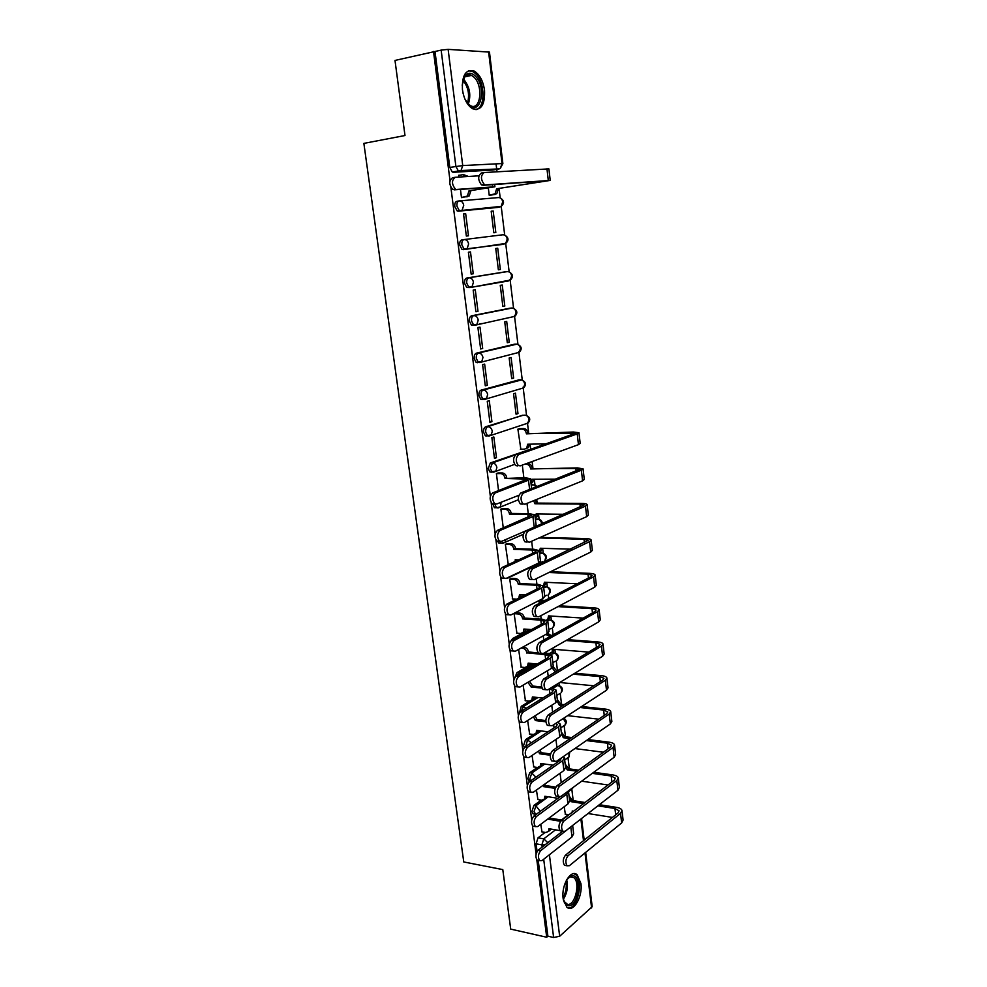 <?xml version="1.0" encoding="UTF-8"?>
<svg xmlns="http://www.w3.org/2000/svg" width="987" height="987" viewBox="0 0 987 987"><rect width="100%" height="100%" fill="white"/><g stroke="black" fill="none" stroke-linecap="round" stroke-linejoin="round"><path stroke-width="1.48" d="M541.246 800.099L533.881 805.441L531.968 811.4L533.042 813.806L534.46 814.041M537.372 767.467L529.711 772.722L527.786 778.644L529.76 781.482M533.486 734.501L525.516 739.682L523.566 745.567L524.27 747.628M529.637 701.177L521.272 706.31L519.446 712.91M525.96 667.434L516.978 672.591L514.943 677.329M529.55 629.447L512.648 638.54L511.056 640.649M492.76 504.012L494.425 507.725L496.523 507.75L494.894 504.443M527.798 450.146L490.317 462.965L488.22 468.541L489.922 471.959L491.489 472.193M523.394 415.182L485.715 426.754C484.099 427.544 483.396 429.394 483.593 432.281L485.382 435.835L486.899 436.069M518.952 379.872L481.051 390.149C479.435 390.901 478.72 392.727 478.917 395.639L480.792 399.316L482.248 399.575M514.449 344.216L476.351 353.173C474.71 353.864 473.994 355.665 474.192 358.602L476.153 362.426L477.56 362.698M509.909 308.191L471.601 315.803C469.935 316.432 469.207 318.221 469.417 321.182L471.478 325.155L474.55 325.266M505.319 271.807L466.789 278.026C465.124 278.593 464.383 280.37 464.593 283.355L466.752 287.476L469.948 287.55M505.147 243.505L465.321 249.403L467.147 248.551L468.615 243.986C467.998 241.025 466.481 239.557 464.075 239.57L461.941 239.841C460.25 240.359 459.498 242.111 459.708 245.121L461.978 249.403L463.187 249.674L465.321 249.403L464.124 249.131L461.854 244.85C461.645 241.84 462.385 240.075 464.075 239.57L502.802 234.783C505.159 234.77 506.627 236.189 507.219 239.039L505.739 243.431C508.996 240.372 508.724 237.633 504.937 235.251M458.967 200.966L457.03 201.249C455.315 201.706 454.575 203.445 454.785 206.48L457.154 210.922L458.289 211.193L460.435 210.873L459.3 210.613L456.932 206.16C456.722 203.125 457.474 201.373 459.177 200.929C461.583 200.867 463.1 202.335 463.73 205.321L462.15 210.071L460.435 210.873L499.447 207.159L501.137 206.382L502.716 201.817C502.124 198.942 500.656 197.523 498.287 197.585L459.584 200.892M484.531 90.249C483.075 80.786 479.62 74.383 474.179 71.064C465.79 68.942 461.879 75.172 462.447 89.755C463.939 99.156 467.344 105.498 472.65 108.767C481.138 110.976 485.098 104.795 484.531 90.249M580.911 883.513L577.198 874.827C570.979 868.708 561.097 885.129 563.145 898.565L566.809 907.139C573.176 913.345 582.922 896.727 580.911 883.513M573.213 800.667L571.855 789.464M569.363 768.873L568.018 757.794M565.477 736.771L564.145 725.815M561.554 704.373L560.234 693.528M559.284 685.632L558.95 682.979M557.47 670.728L556.286 660.932M555.323 653.012L554.891 649.384M553.127 634.826L552.301 628.016M551.338 620.083L550.845 616.036M548.723 598.541L548.266 594.766M547.304 586.821L546.761 582.342M544.281 561.862L544.207 561.196M543.245 553.226L542.64 548.328M539.124 519.31L538.483 513.956M537.162 503.086L536.718 499.447M534.979 485.036L534.275 479.25M532.955 468.356L532.129 461.521M530.661 449.406L530.031 444.187M528.711 433.281L527.379 422.3M526.552 415.465L523.11 387.101M522.271 380.143L518.804 351.545M517.953 344.463L514.461 315.63M513.585 308.4L510.057 279.346M509.169 271.968L505.615 242.679M504.702 235.116L501.211 206.345M500.199 197.893L499.064 188.554M497.029 171.775L496.745 169.382M496.708 169.159L496.066 163.854M537.076 851.473L536.101 843.823L538.001 837.84L545.12 832.411M561.393 820.024L568.45 814.645M493.093 169.974L498.756 169.048L459.424 171.269L458.375 171.01L455.883 166.384L441.152 50.115L394.997 60.429L404.991 135.527L363.87 143.386L463.767 861.959L502.79 869.609L510.711 929.112L546.712 937.243L536.817 859.837M433.503 51.46L449.998 180.522M450.886 187.456L490.354 496.288M491.168 502.63L495.153 533.819M495.955 540.099L499.891 570.955M500.693 577.161L504.591 607.684M505.381 613.828L509.23 644.017M510.008 650.088L513.832 679.969M514.597 685.977L518.372 715.538M519.137 721.485L522.876 750.737M523.628 756.622L527.329 785.566M528.07 791.389L531.734 820.024M532.462 825.786L536.089 854.125M585.661 852.398L592.188 906.683L559.666 936.256L553.621 937.49L543.701 859.245M546.712 937.243L547.896 936.207L553.621 937.49M492.784 170.023L453.341 172.281L461.04 170.517L499.311 168.9M441.152 50.115L448.123 49.362L489.466 52.114L502.864 163.583L502.038 163.558L488.602 51.842M460.448 189.381L461.484 197.622L463.606 197.314M488.331 188.036L489.231 195.327L491.23 195.031M493.192 211.021L491.181 211.218L493.821 232.759L495.819 232.513L493.192 211.021L491.181 211.304M465.679 213.723L463.545 213.932L466.345 236.066L468.467 235.807L465.679 213.723L463.557 214.031M500.335 269.488L497.732 248.206L495.745 248.477L498.361 269.796L500.335 269.488L498.349 269.71M473.254 273.769L470.491 251.919L468.393 252.203L471.157 274.102L473.254 273.769L471.144 274.004M504.813 306.069L502.235 285.009L500.261 285.354L502.852 306.451L504.813 306.069L502.827 306.254M477.992 311.337L475.265 289.709L473.18 290.079L475.919 311.744L477.992 311.337L475.894 311.522M481.545 323.6L479.386 323.785M509.243 342.292L506.701 321.441L504.739 321.848L507.306 342.736L509.243 342.292L507.269 342.44M482.68 348.497L479.99 327.104L477.918 327.536L480.632 348.979L482.68 348.497L480.595 348.645M513.635 378.132L511.106 357.491L509.169 357.985L511.71 378.65L513.635 378.132L511.661 378.243M487.331 385.275L484.654 364.104L482.618 364.61L485.296 385.831L487.331 385.275L485.246 385.386M517.978 413.615L515.473 393.184L513.561 393.739L516.065 414.207L517.978 413.615L516.004 413.689M491.921 421.671L489.281 400.722L487.257 401.302L489.91 422.3L491.921 421.671L489.836 421.745M519.816 428.666L517.891 429.135L520.852 449.233M496.461 457.697L493.845 436.957L491.847 437.611L494.475 458.387L496.461 457.697L494.388 457.734M498.398 472.983L496.399 473.538L498.558 490.65M502.876 508.49L500.89 509.107L503.271 527.909M507.318 543.627L505.344 544.306L508.243 564.293M511.698 578.407L509.748 579.147L512.598 598.924M540.79 600.133L538.951 600.886L539.272 603.415M516.053 612.841L514.116 613.63L516.917 633.21M518.644 649.421L521.198 667.15M545.268 652.382L545.663 653.147M523.159 685.126L525.429 700.758M527.638 720.473L529.624 734.02M532.055 755.437L533.782 766.961M536.434 790.044L537.903 799.581M538.063 731.527L539.309 730.713M533.646 698.722L535.941 697.316M551.301 687.902L553.818 686.36M527.576 666.496L532.672 663.56M549.13 654.097L550.364 653.394M546.798 620.169L551.116 620.021C554.719 621.699 555.385 624.117 553.115 627.276L553.793 624.413C553.251 621.822 551.844 620.329 549.562 619.922L547.699 620.922M500.853 543.183L498.879 543.121L500.977 543.183L499.718 541.308M497.485 207.443L458.289 211.193M460.016 175.168L458.659 175.242L458.881 177.068M540.765 824.293L541.974 831.868M564.194 806.724L565.354 814.139M557.68 685.447L556.187 685.101M553.645 652.839L551.696 652.629M549.08 619.885L547.514 619.787M544.91 586.599L543.566 586.488M540.703 552.979L539.47 552.905M536.447 519.039L535.349 518.989M497.695 541.456L498.879 543.121M532.153 484.765L531.179 484.728L533.153 484.753L531.277 485.493M510.735 317.493L511.537 317.074M506.319 281.196L507.33 280.604M501.852 244.517L503.037 243.789M497.88 207.307L498.657 206.616M547.896 936.207L538.211 860.368M435.008 51.546L449.788 167.42L452.28 172.022L453.341 172.281M522.308 465.099L523.863 477.757M526.996 503.382L528.267 513.659M531.648 541.246L532.622 549.204M536.237 578.703L536.928 584.366M540.777 615.74L541.197 619.17M543.245 635.825L543.763 640.045M547.514 670.716L548.204 676.268M551.758 705.236L552.597 712.12M555.94 739.411L556.939 747.578M560.085 773.24L561.245 782.666M478.892 175.822L455.241 177.29C451.54 180.214 451.577 184.15 455.377 189.072L452.7 189.492C448.9 184.581 448.851 180.658 452.564 177.734L454.847 177.352M463.557 174.65L468.455 176.463M461.472 197.499L467.394 196.068L468.961 190.898L494.919 186.777L456.784 189.43M470.799 190.762L469.232 195.919L461.694 197.597M454.106 189.849L491.723 187.185L468.961 190.898M466.604 176.587L462.915 174.687L458.671 175.39M550.215 180.374L548.908 168.888L484.185 172.54C480.533 175.501 480.57 179.486 484.321 184.507L481.557 184.939C477.807 179.93 477.757 175.945 481.422 172.996L483.79 172.602M489.219 195.216L495.055 193.822L496.634 188.788L550.215 180.411L485.703 184.877M482.939 185.309L547.057 180.818L496.634 188.788M498.373 188.653L496.806 193.674L493.389 194.587M489.355 195.327L495.141 194.439M462.175 85.166L465.087 75.728C467.974 72.446 471.28 72.446 474.981 75.715C486.949 86.251 480.903 116.602 469.059 105.029L464.877 99.021M467.443 103.277L470.318 105.572C480.595 111.605 483.716 85.61 473.785 77.011L471.539 75.394C468.874 74.148 466.567 74.691 464.618 77.035L462.94 80.181C468.332 87.115 469.837 94.801 467.431 103.253M463.113 93.506L462.619 90.977M475.931 109.668C485.592 108.015 485.234 82.106 475.426 73.556L472.613 71.533L468.406 70.78M566.649 879.799L571.004 875.95L573.04 875.753C582.651 876.629 577.74 907.584 568.228 905.659C565.958 905.276 564.33 903.265 563.343 899.65L563.256 899.305M563.799 901.143L567.488 904.363C575.1 906.041 580.615 882.427 573.817 877.579L570.054 876.863L567.772 878.307M567.969 907.904C577.395 909.718 584.07 880.614 575.692 874.655L573.891 873.668M518.841 454.464C515.646 457.61 515.473 461.299 518.323 465.531L520.248 465.852L578.456 444.656L577.235 433.922L518.841 454.464L516.139 454.501L575.902 433.096L526.355 433.503C525.787 430.764 524.344 429.296 522.012 429.086L517.904 429.209M517.546 465.889L515.609 465.556C512.771 461.336 512.944 457.66 516.139 454.501M526.404 433.836L573.336 432.022L578.962 432.725L577.235 433.922M519.285 428.679L523.653 428.555C525.985 428.753 527.428 430.221 527.996 432.96L528.033 433.293M520.359 449.245L524.455 449.159L526.725 448.11L527.663 444.236L546.625 443.805M529.353 444.199L528.353 447.543L526.182 448.591M578.974 432.874L580.183 443.41L578.456 444.656M494.117 503.975L492.106 503.666C489.33 499.607 489.527 496.017 492.71 492.883L527.379 479.102L505.011 478.485L525.133 477.757L530.451 478.707L528.489 480.213L495.326 492.883C492.155 496.029 491.958 499.619 494.734 503.691L496.745 503.987L518.915 495.264M505.011 478.485L504.974 478.152C504.382 475.364 502.914 473.834 500.557 473.575L502.272 472.958C504.628 473.217 506.097 474.735 506.676 477.511L506.726 477.856M497.917 472.983L502.272 472.958M496.399 473.612L500.557 473.575M523.579 492.945C520.445 496.128 520.248 499.792 522.974 503.913L524.961 504.209L582.589 480.842L581.38 470.207L523.579 492.945L520.877 492.945L580.035 469.22L575.865 468.517L530.624 468.628C530.068 465.913 528.625 464.433 526.293 464.198L524.751 464.211M522.271 504.197L520.285 503.888C517.546 499.767 517.743 496.128 520.877 492.945M530.661 468.973L577.444 467.9L583.083 468.85L581.38 470.207M526.379 463.619L527.922 463.606C530.241 463.841 531.685 465.321 532.252 468.035L532.289 468.369M530.981 483.062L531.919 479.263L556.051 479.139M533.597 479.25L532.659 482.372L531.018 483.359M583.095 469.022L584.279 479.435L582.589 480.842M498.879 541.32L496.819 541.049C494.142 537.076 494.364 533.511 497.485 530.352L531.796 515.263L527.86 514.387L509.477 514.141L511.167 513.45L529.538 513.684L534.843 514.869L532.918 516.559L500.088 530.401C496.979 533.572 496.757 537.138 499.422 541.11L501.495 541.394L534.226 527.194L536.138 525.454L534.868 515.078M509.477 514.141L509.44 513.795C508.86 511.044 507.392 509.514 505.036 509.206L506.738 508.527C509.095 508.823 510.55 510.353 511.13 513.104L511.167 513.45M502.445 508.478L506.738 508.527M500.902 509.169L505.036 509.206M503.592 578.259L501.47 578.012C498.904 574.138 499.138 570.597 502.21 567.414L534.757 552.436L536.163 551.042L532.227 549.993L513.906 549.426L515.584 548.673L533.893 549.241L539.198 550.647L537.31 552.51L504.813 567.513C501.754 570.708 501.507 574.249 504.073 578.135L506.183 578.382L509.995 576.581M513.906 549.426L513.857 549.093C513.289 546.354 511.821 544.812 509.477 544.479L511.167 543.738C513.511 544.071 514.967 545.601 515.535 548.34L515.584 548.673M506.923 543.615L511.167 543.738M516.954 559.826L516.904 560.641M507.873 564.268L508.934 564.317M515.239 561.418L515.202 559.765L518.57 559.888M505.356 544.355L509.477 544.479M539.235 550.882L540.481 561.134L538.594 563.046L506.183 578.382M508.243 614.815L506.084 614.605C503.604 610.805 503.876 607.289 506.874 604.081L539.099 587.981L540.494 586.463L536.546 585.242L518.286 584.353L519.939 583.539L538.199 584.427L543.516 586.068L541.653 588.104L509.477 604.229C506.467 607.449 506.208 610.965 508.687 614.765L510.834 614.987L542.924 598.529L544.775 596.444L543.541 586.327M518.286 584.353L518.237 584.02C517.669 581.306 516.213 579.751 513.882 579.381L515.547 578.579C517.879 578.962 519.335 580.504 519.902 583.206L519.939 583.539M511.34 578.394L515.547 578.579M521.296 594.667L520.42 597.308M512.253 598.899L516.769 599.134M518.767 598.134L519.569 594.581L525.269 594.89M509.761 579.184L513.882 579.381M512.845 650.976L510.649 650.791C508.268 647.077 508.552 643.598 511.5 640.353L543.405 623.155L544.775 621.514L540.827 620.132L522.616 618.923L524.257 618.059L542.455 619.256L547.773 621.119L545.947 623.328L514.091 640.551C511.143 643.808 510.859 647.287 513.24 651.013L515.436 651.186L547.205 633.642L549.031 631.384L547.81 621.403M522.616 618.923L522.567 618.59C522.012 615.9 520.556 614.346 518.224 613.939L519.878 613.087C522.209 613.495 523.653 615.037 524.22 617.726L524.257 618.059M515.707 612.816L519.878 613.087M525.602 629.163L524.887 631.47L523.048 632.581M516.596 633.185L520.692 633.494L523.246 632.346L523.887 629.04L531.462 629.583M514.116 613.667L518.224 613.939M543.393 653.456L551.992 655.812L550.203 658.181L518.656 676.49C515.757 679.759 515.461 683.226 517.756 686.866L519.989 687.014L551.449 668.384L553.238 665.978L552.029 656.121M517.287 686.816L515.177 686.607C512.87 682.967 513.166 679.512 516.065 676.243L547.662 657.959L549.006 656.195L545.071 654.652L526.861 652.814C526.305 650.149 524.862 648.582 522.53 648.138L524.171 647.238C526.49 647.682 527.934 649.236 528.489 651.901L538.421 653.049M526.91 653.135L528.538 652.222M522.802 647.127L524.171 647.238M529.859 663.313L529.192 665.423L527.428 666.521M520.889 667.126L524.973 667.496L527.564 666.361L528.156 663.165L537.273 663.967M521.161 648.027L522.53 648.138M550.968 687.865L556.174 690.147L554.41 692.677L523.172 712.046C520.322 715.341 520.013 718.783 522.222 722.348L524.492 722.459L555.644 702.781L557.396 700.215L556.212 690.481M521.679 722.287L519.655 722.04C517.435 718.487 517.743 715.044 520.593 711.75L551.881 692.418L553.201 690.542L549.364 688.852M541.986 688.099L531.154 687.014L527.946 682.301M531.154 687.014L532.77 686.051L541.592 686.927M529.563 681.351L532.77 686.051M534.078 697.118L533.449 699.043L531.759 700.141M525.133 700.721L529.205 701.165L531.845 700.03L532.4 696.945L542.788 698.031M557.655 722.176L560.308 724.137L558.58 726.827L527.638 747.221C524.837 750.552 524.516 753.969 526.651 757.461L528.946 757.522L559.802 736.833L561.529 734.094L560.357 724.495M526.022 757.374L524.085 757.115C521.95 753.624 522.271 750.206 525.072 746.888L556.051 726.531L557.347 724.532L555.965 723.286M545.86 721.781L535.361 720.559L533.511 716.759M535.361 720.559L536.953 719.535L545.836 720.572M535.114 715.748L536.953 719.535M538.248 730.577L537.668 732.329L536.027 733.415M529.34 733.983L533.412 734.488L536.064 733.366L536.583 730.38L548.056 731.786M563.441 756.511L564.404 757.794L562.701 760.632L532.055 782.037C529.316 785.393 528.97 788.786 531.031 792.216L533.35 792.228L563.91 770.526L565.6 767.652L564.453 758.164M530.327 792.105L528.477 791.821C526.416 788.391 526.75 785.01 529.501 781.655L560.184 760.286L561.381 757.942M550.339 755.203L539.519 753.76L538.581 751.058M539.519 753.76L541.098 752.686L550.586 753.957M540.173 749.997L541.098 752.686M542.369 763.716L540.259 766.368L540.74 763.482L553.127 765.209M533.511 766.924L537.557 767.491L541.838 765.283M568.413 790.932L566.785 794.091L536.434 816.483C533.733 819.864 533.387 823.244 535.373 826.6L537.718 826.575L567.981 803.887L569.647 800.864L568.512 791.5M534.596 826.464L532.82 826.168C530.833 822.813 531.179 819.444 533.881 816.064L559.974 796.867M555.225 788.366L543.64 786.639L543.319 785.158M543.64 786.639L545.206 785.516L555.817 787.095M544.886 784.036L545.206 785.516M546.453 796.509L544.442 799.001M537.631 799.532L541.678 800.173L544.405 799.051L544.849 796.262L558.025 798.31M572.09 825.872L540.765 850.584C538.112 853.989 537.742 857.345 539.667 860.639L542.036 860.565L572.004 836.914L573.644 833.744L572.645 825.453M538.816 860.479L537.125 860.158C535.201 856.864 535.571 853.521 538.223 850.115L562.565 831.251M560.579 821.32L547.711 819.087M547.723 819.185L549.278 818.013L561.936 820.111M550.499 828.994L548.562 831.301M541.727 831.831L545.749 832.522L548.501 831.424L548.92 828.722L560.011 830.622M528.255 531.006C525.183 534.226 524.961 537.841 527.589 541.875L529.624 542.159L586.673 516.645L585.476 506.134L528.255 531.006L525.565 530.957L584.131 504.974L579.961 504.086L534.892 503.74L533.708 500.668M526.935 542.085L524.899 541.801C522.271 537.779 522.493 534.164 525.565 530.957M534.892 503.74L536.496 503.086L581.516 503.419C584.896 503.456 586.771 503.863 587.154 504.604L585.476 506.134M535.324 500.014L536.496 503.086M535.188 517.669L536.126 513.931L564.009 514.289M537.804 513.943L536.916 516.843L535.213 517.879M587.166 504.801L588.338 515.078L586.673 516.645M532.881 568.66C529.871 571.905 529.624 575.495 532.153 579.431L534.238 579.677L590.719 552.078L589.535 541.678L532.881 568.66L530.204 568.549L588.178 540.345L584.008 539.297L539.05 537.94M531.561 579.554L529.476 579.307C526.947 575.372 527.181 571.781 530.204 568.549M539.075 538.162L540.666 537.459L585.55 538.557C588.918 538.668 590.794 539.149 591.176 539.988L589.535 541.678M539.358 551.93L540.296 548.254L570.992 549.179M541.962 548.303L541.135 550.993L539.371 552.054M591.201 540.21L592.36 550.351L590.719 552.078M537.459 605.895C534.498 609.164 534.238 612.73 536.681 616.579L538.803 616.789L594.729 587.154L593.557 576.852L537.459 605.895L534.794 605.734L590.966 576.741L592.175 575.372L588.005 574.138L548.945 572.497M536.126 616.616L534.004 616.406C531.561 612.557 531.82 609.004 534.794 605.734M546.07 582.318L545.293 584.797L543.455 585.883L544.429 582.231L577.309 583.786M550.512 571.72L589.547 573.348C592.903 573.521 594.779 574.076 595.173 575.014L593.557 576.852M595.198 575.248L596.333 585.266L594.729 587.154M541.986 642.722C539.087 646.016 538.803 649.557 541.147 653.332L543.306 653.505L598.69 621.872L597.53 611.669L541.986 642.722L539.321 642.512L594.951 611.521L596.136 610.028L591.978 608.634L557.988 606.623M540.654 653.283L538.483 653.11C536.138 649.335 536.41 645.806 539.321 642.512M546.601 620.07L547.859 619.12L548.513 615.888L583.144 618.096M543.529 601.219L538.964 600.923M540.457 600.108L545.095 600.417M559.53 605.808L593.495 607.795C596.839 608.017 598.714 608.646 599.121 609.682L597.53 611.669M550.141 615.987L549.426 618.281L547.649 619.367M599.146 609.941L600.281 619.836L598.69 621.872M546.465 679.155C543.615 682.486 543.319 685.99 545.577 689.679L547.773 689.827L602.613 656.232L601.465 646.14L546.465 679.155L543.812 678.896L598.899 645.942L600.059 644.351L595.901 642.784L566.044 640.526M544.997 689.629L542.924 689.419C540.654 685.731 540.95 682.227 543.812 678.896M545.367 653.123L549.389 653.456L551.955 652.333L552.56 649.199L588.597 652.099M550.24 636.43L545.737 634.456M547.279 633.592L551.795 635.566M567.574 639.65L597.406 641.883C600.738 642.167 602.613 642.882 603.032 643.993L601.465 646.14M554.176 649.335L553.497 651.445L551.795 652.53M603.057 644.289L604.167 654.048L602.613 656.232M550.894 715.193C548.093 718.561 547.785 722.04 549.969 725.655L552.189 725.753L606.499 690.258L605.364 680.253L550.894 715.193L548.254 714.896L602.798 680.018L603.945 678.316L599.788 676.588L573.361 674.158M549.315 725.568L547.316 725.334C545.132 721.731 545.441 718.252 548.254 714.896M553.448 686.347L556.36 684.559M593.767 685.792L559.728 682.498M555.323 672.011L552.189 667.891M553.152 666.793L556.865 671.086M574.878 673.22L601.28 675.639C604.599 675.984 606.474 676.761 606.894 677.97L605.364 680.253M557.889 683.621L555.891 685.36L559.135 685.595C562.59 687.248 563.256 689.629 561.134 692.726L561.726 690.073C561.196 687.52 559.789 686.002 557.519 685.533L553.127 688.235M606.931 678.279L608.029 687.927L606.499 690.258M555.274 750.848C552.523 754.241 552.202 757.708 554.312 761.236L556.557 761.298L610.348 723.927L609.213 714.033L555.274 750.848L552.646 750.502L606.66 713.749L607.795 711.935L603.637 710.06L580.097 707.506M553.571 761.137L551.671 760.878C549.562 757.35 549.882 753.895 552.646 750.502M562.738 705.631L559.37 705.261L557.236 701.276M559.37 705.261L560.887 704.299L564.256 704.656M557.322 699.561L560.887 704.299M598.69 719.178L567.624 715.661M581.602 706.532L605.105 709.061C608.424 709.456 610.299 710.307 610.731 711.602L609.213 714.033M610.768 711.935L611.854 721.46L610.348 723.927M559.617 786.133C556.915 789.551 556.582 792.993 558.605 796.46L560.887 796.46L614.148 757.263L613.038 747.467L559.617 786.133L556.989 785.738L610.484 747.147L611.607 745.234L607.437 743.186L586.389 740.571M557.803 796.336L555.977 796.053C553.941 792.586 554.275 789.156 556.989 785.738M570.19 738.56L563.318 737.708L561.517 734.02M563.318 737.708L564.823 736.697L571.695 737.548M561.258 731.947L564.823 736.697M603.439 752.242L574.89 748.565M587.87 739.547L608.905 742.15C612.211 742.594 614.087 743.519 614.519 744.901L613.038 747.467M614.568 745.247L615.629 754.648L614.148 757.263M563.91 821.036C561.245 824.478 560.9 827.908 562.861 831.301L565.169 831.264L617.924 790.279L616.813 780.569L563.91 821.036L561.282 820.604L614.272 780.211L615.37 778.2L611.212 776.004L592.286 773.352M561.973 831.153L560.234 830.857C558.272 827.464 558.63 824.046 561.282 820.604M577.111 771.229L567.217 769.848L565.428 766.159M567.217 769.848L568.709 768.787L578.592 770.156M565.169 764.037L568.709 768.787M608.004 784.986L581.651 781.186M593.767 772.266L612.668 774.906C615.962 775.412 617.825 776.399 618.281 777.867L616.813 780.569M618.318 778.237L619.38 787.527L617.924 790.279M568.154 855.581C565.539 859.048 565.181 862.453 567.069 865.784L569.4 865.698L621.65 822.948L620.552 813.35L568.154 855.581L565.539 855.1L618.022 812.955L619.108 810.833L614.95 808.489L597.888 805.836M566.119 865.599L564.465 865.291C562.565 861.959 562.923 858.567 565.539 855.1M583.576 803.615L571.078 801.666L569.302 798.002M571.078 801.666L572.559 800.556L585.044 802.493M569.03 795.806L572.559 800.556M565.107 814.102L568.981 814.731M572.263 812.239L572.213 810.993L573.607 811.215M612.446 817.433L587.993 813.522M599.343 804.701L616.381 807.341C619.663 807.897 621.539 808.958 621.995 810.5L620.552 813.35M622.044 810.895L623.081 820.074L621.65 822.948M536.027 814.485L534.016 811.733L535.929 805.774L548.278 796.793M533.881 805.441L535.929 805.774L540.222 811.4M530.525 780.951L529.846 778.94L531.771 773.018L544.787 764.049M529.711 772.722L531.771 773.018L535.929 777.176M525.738 746.443L527.576 739.942L541.357 730.96M525.516 739.682L527.576 739.942L531.277 742.816M521.309 711.306L523.332 706.532L537.989 697.525M521.272 706.31L526.281 708.234M517.287 675.54L519.051 672.789L534.732 663.745M516.978 672.591L520.877 673.455M512.648 638.54L514.585 638.688M514.585 464.371L493.599 472.168L492.032 471.946L490.329 468.517L492.427 462.94L515.535 454.822M490.317 462.965L492.427 462.94C494.783 463.187 496.264 464.717 496.856 467.517L495.906 471.095L489.922 471.959M526.651 423.546L489.009 436.02L487.492 435.773L485.703 432.22C485.505 429.32 486.221 427.482 487.825 426.68L522.629 415.219M485.715 426.754L487.825 426.68C490.194 426.89 491.674 428.407 492.266 431.233L491.242 434.971L485.382 435.835M522.468 388.224L484.37 399.476L482.902 399.217L481.039 395.528C480.842 392.616 481.545 390.79 483.174 390.05L521.543 379.933M481.051 390.149L483.174 390.05C485.555 390.21 487.035 391.728 487.64 394.578L486.542 398.452L480.792 399.316M518.224 352.581L479.682 362.55L478.276 362.291L476.314 358.466C476.116 355.517 476.832 353.704 478.473 353.025L516.941 344.155M476.351 353.173L478.473 353.025C480.854 353.149 482.347 354.641 482.951 357.528L481.779 361.563L476.153 362.426M513.919 316.568L474.944 325.241L473.6 324.97L471.552 320.997C471.342 318.036 472.07 316.235 473.723 315.606L512.278 308.03M471.601 315.803L473.723 315.606C476.116 315.68 477.622 317.172 478.226 320.084L476.955 324.291L471.478 325.155M509.563 280.222L470.17 287.525L468.887 287.254L466.728 283.133C466.518 280.135 467.258 278.359 468.924 277.791L507.54 271.573M466.789 278.026L468.924 277.791C471.33 277.828 472.835 279.309 473.439 282.233L472.082 286.612L466.752 287.476M538.001 837.84L543.763 838.851L555.508 829.845M549.414 854.742L559.666 936.256M591.608 907.978L584.983 852.941M583.502 840.677L580.899 819.037M448.123 49.362L462.73 165.569L502.038 163.558L500.347 168.308L502.864 163.595M550.635 654.578L555.15 652.962C558.679 654.64 559.333 657.034 557.149 660.167L557.778 657.404C557.236 654.825 555.841 653.32 553.559 652.888L551.597 652.728M543.689 587.536L547.045 586.759C550.721 588.437 551.388 590.88 549.043 594.075L549.759 591.102C549.216 588.486 547.81 586.994 545.515 586.623L543.566 586.525M507.293 578.333L505.862 578.505M539.593 553.855L542.924 553.152C546.687 554.854 547.353 557.322 544.923 560.554L545.7 557.47C545.157 554.83 543.726 553.337 541.431 553.004L539.482 552.942M535.447 519.841L538.766 519.211C541.098 519.865 542.282 521.358 542.332 523.678M535.349 519.026L537.31 519.051C539.618 519.347 541.036 520.828 541.592 523.492L541.629 523.986M526.873 450.158L528.613 450.134M518.323 379.909L520.408 379.798C522.74 379.946 524.183 381.389 524.751 384.14L523.641 387.891C526.564 384.535 525.96 381.92 521.852 380.044M513.993 344.253L516.078 344.093C518.409 344.204 519.865 345.647 520.433 348.423L519.248 352.322C522.246 349.04 521.728 346.4 517.694 344.389M509.6 308.228L511.698 308.03C514.042 308.104 515.498 309.536 516.078 312.336L514.795 316.395C517.879 313.187 517.435 310.523 513.499 308.388M508.416 280.974L470.565 287.451M505.171 271.832L507.269 271.598C509.625 271.622 511.093 273.041 511.661 275.866L510.291 280.098C513.462 276.965 513.104 274.263 509.243 272.005M497.337 207.467L499.718 207.11M518.372 499.755L498.139 507.96L496.523 507.75L500.508 506.862L501.112 502.272M523.307 534.312L502.63 543.381L500.977 543.183L505.048 542.27L505.912 539.47M503.95 244.258L461.978 249.403M526.022 415.342C530.167 417.119 530.821 419.709 527.996 423.115L529.02 419.512C528.464 416.785 527.021 415.317 524.702 415.132M536.558 486.788L533.153 484.753M542.579 561.665L507.084 578.431M546.847 595.198L544.75 596.271M551.079 628.398L548.809 629.644M555.249 661.278L552.831 662.696M559.37 693.836L556.816 695.428M563.441 726.074L565.082 724.989L565.637 722.422L563.219 718.536M567.476 758.004L568.993 756.93L568.956 752.686M571.448 789.625L573.336 787.305M449.788 167.42L462.73 165.569L461.04 170.517L452.28 172.022M536.101 843.823L541.875 844.86L543.763 838.851L547.797 842.688M542.159 847.068L541.875 844.86L545.058 844.823M465.716 196.857L467.554 196.709M469.01 191.281L470.848 191.133M492.427 184.631L492.698 186.777M542.887 181.633L542.813 181.003M498.423 189.023L496.671 189.146M548.291 180.399L546.958 168.826M463.421 79.009L463.619 79.194C469.75 86.77 471.292 95.122 468.27 104.24M566.686 879.75C568.29 886.819 567.143 893.358 563.269 899.367M563.059 897.689C565.921 892.569 566.871 887.079 565.921 881.231M527.996 432.96L526.355 433.503M572.004 434.909L571.732 432.577M523.653 428.555L522.012 429.086M528.761 444.212L527.7 444.569M492.71 492.883L495.326 492.883M504.974 478.152L506.676 477.511M523.443 478.399L523.764 481.039M528.489 480.213L529.624 489.515M532.252 468.035L530.624 468.628M576.186 471.255L575.865 468.517M527.922 463.606L526.293 464.198M532.844 479.25L531.956 479.596M497.485 530.352L500.088 530.401M509.44 513.795L511.13 513.104M527.86 514.387L528.23 517.41M532.918 516.559L534.226 527.194M502.21 567.414L504.813 567.513M513.857 549.093L515.535 548.34M532.227 549.993L532.647 553.399M515.239 560.098L515.917 559.789M537.31 552.51L538.594 563.046M506.874 604.081L509.477 604.229M518.237 584.02L519.902 583.206M536.546 585.242L537.014 589.017M541.653 588.104L542.924 598.529M511.5 640.353L514.091 640.551M522.567 618.59L524.22 617.726M540.827 620.132L541.332 624.265M545.947 623.328L547.205 633.642M516.065 676.243L518.656 676.49M526.861 652.814L528.489 651.901M545.071 654.652L545.614 659.143M550.203 658.181L551.449 668.384M520.593 711.75L523.172 712.046M531.105 686.693L532.721 685.731M549.265 688.901L549.858 693.676M554.41 692.677L555.644 702.781M525.072 746.888L527.638 747.221M535.312 720.239L536.916 719.215M553.67 724.779L554.052 727.851M558.58 726.827L559.802 736.833M529.501 781.655L532.055 782.037M539.482 753.439L541.061 752.378M558.025 760.274L558.198 761.668M562.701 760.632L563.91 770.526M533.881 816.064L536.434 816.483M543.603 786.318L545.169 785.196M566.785 794.091L567.981 803.887M538.223 850.115L540.765 850.584M570.819 827.217L572.004 836.914M536.459 502.753L534.855 503.407M580.319 507.219L579.961 504.086M536.928 513.943L536.163 514.264M584.403 542.813L584.008 539.297M541.012 548.278L540.333 548.575M588.462 578.037L588.005 574.138M592.459 612.902L591.978 608.634M544.577 600.343L543.01 601.157M596.432 647.41L595.901 642.784M548.636 633.691L547.082 634.555M600.355 681.585L599.788 676.588M560.85 703.978L559.333 704.952M604.241 715.402L603.637 710.06M564.786 736.388L563.281 737.4M608.091 748.874L607.437 743.186M568.672 768.478L567.18 769.539M611.903 782.025L611.212 776.004M572.522 800.26L571.041 801.37M615.678 814.843L614.95 808.489M575.507 874.507L577.198 874.827M457.154 210.922L501.137 206.382C504.493 203.384 504.295 200.632 500.569 198.103M494.425 507.725L496.523 507.75M528.921 781.149L530.007 781.309M533.042 813.806L536.2 814.361M537.249 486.517L534.559 484.938M560.764 727.838L565.082 724.989C567.031 722.311 566.6 720.029 563.811 718.154M564.675 759.953L568.993 756.93L569.733 752.143M568.537 791.759L573.817 786.947M584.181 840.134L581.59 818.507M455.377 189.072L452.7 189.492M467.394 196.068L469.232 195.919M494.647 184.47L494.919 186.74M484.321 184.507L481.557 184.939M496.806 193.674L495.055 193.822M464.754 76.863L471.539 75.394M464.618 77.035L465.087 75.728M570.079 876.851L573.817 877.579M570.054 876.863L571.004 875.95M518.323 465.531L515.609 465.556M528.353 447.543L526.725 448.11M494.734 503.691L492.106 503.666M530.463 478.88L531.66 488.713M522.974 503.913L520.285 503.888M532.659 482.372L531.043 482.988M499.422 541.11L496.819 541.049M504.073 578.135L501.47 578.012M508.687 614.765L506.084 614.605M518.866 598.011L520.531 597.184M513.24 651.013L510.649 650.791M523.246 632.346L524.887 631.47M517.756 686.866L515.177 686.607M527.564 666.361L529.192 665.423M522.222 722.348L519.655 722.04M531.845 700.03L533.449 699.043M526.651 757.461L524.085 757.115M536.064 733.366L537.668 732.329M531.031 792.216L528.477 791.821M535.373 826.6L532.82 826.168M544.405 799.051L545.959 797.915M539.667 860.639L537.125 860.158M548.501 831.424L550.043 830.24M527.589 541.875L524.899 541.801M536.916 516.843L535.312 517.521M532.153 579.431L529.476 579.307M541.135 550.993L539.544 551.721M536.681 616.579L534.004 616.406M545.293 584.797L543.726 585.587M541.147 653.332L538.483 653.11M549.426 618.281L547.859 619.12M545.577 689.679L542.924 689.419M553.497 651.445L551.955 652.333M549.969 725.655L547.316 725.334M557.532 684.275L556.002 685.212M554.312 761.236L551.671 760.878M558.605 796.46L555.977 796.053M562.861 831.301L560.234 830.857M567.069 865.784L564.465 865.291"/></g></svg>
